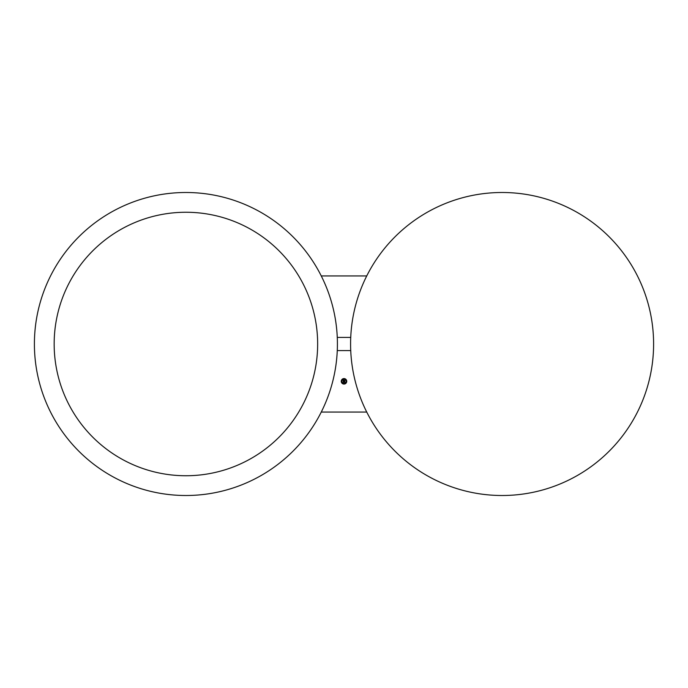 <?xml version="1.0" encoding="UTF-8"?>
<svg xmlns="http://www.w3.org/2000/svg" width="688" height="688" viewBox="0 0 688 688"><rect width="100%" height="100%" fill="white"/><g stroke="black" fill="none" stroke-linecap="round" stroke-linejoin="round"><path stroke-width="1.03" d="M350.588 344A151.506 151.506 0 0 0 502.094 495.506A151.506 151.506 0 0 0 653.6 344A151.506 151.506 0 0 0 502.094 192.494A151.506 151.506 0 0 0 350.588 344M34.4 344A151.506 151.506 0 0 0 185.906 495.506A151.506 151.506 0 0 0 337.412 344A151.506 151.506 0 0 0 185.906 192.494A151.506 151.506 0 0 0 34.4 344M366.738 275.931L321.262 275.931M337.266 337.412L350.734 337.412M301.525 407.158A131.743 131.743 0 0 1 122.748 459.618A131.743 131.743 0 0 1 70.288 280.842A131.743 131.743 0 0 1 249.065 228.382A131.743 131.743 0 0 1 301.525 407.158M366.738 412.069L321.262 412.069M337.266 350.588L350.734 350.588M344 378.581A2.743 2.743 0 0 0 341.257 381.324A2.743 2.743 0 0 0 344 384.076A2.743 2.743 0 0 0 346.743 381.324A2.743 2.743 0 0 0 344 378.581M344 379.165A2.159 2.159 0 0 0 341.841 381.324A2.159 2.159 0 0 0 344 383.491A2.159 2.159 0 0 0 346.159 381.324A2.159 2.159 0 0 0 344 379.165M344.043 380.713L344.817 380.498L344.817 381.195L344.783 380.567L344.043 380.713M344.198 380.249L343.665 380.283L344.198 380.249M343.183 379.974L343.278 380.817L344.138 380.335L344.705 381.247L343.183 381.212L343.183 379.974M343.432 381.591L344.817 381.651L344.817 382.261L344.783 381.72L343.432 381.591M343.2 381.333L343.286 381.926L344.714 381.797L344.714 382.339L343.295 382.175L343.192 382.76L343.2 381.333"/></g></svg>
